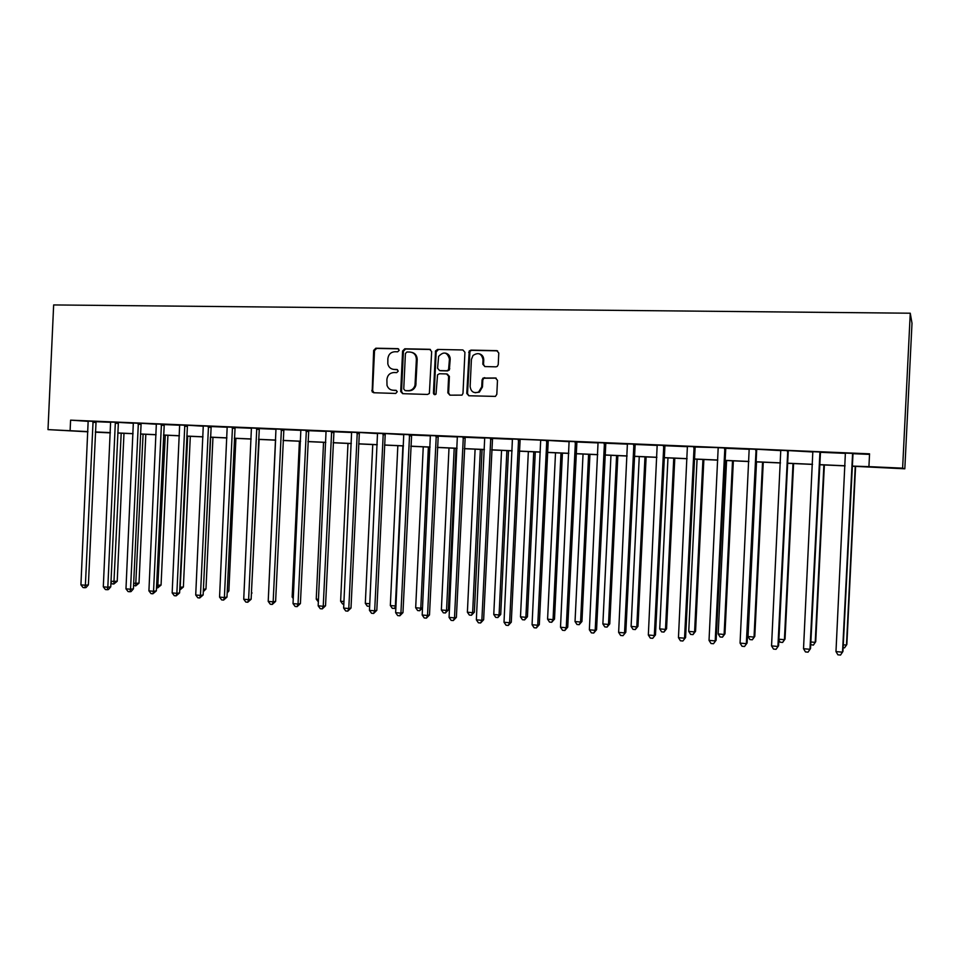 <?xml version="1.0" encoding="UTF-8"?>
<svg xmlns="http://www.w3.org/2000/svg" width="960" height="960" viewBox="0 0 960 960"><rect width="100%" height="100%" fill="white"/><g stroke="black" fill="none" stroke-linecap="round" stroke-linejoin="round"><path stroke-width="1.44" d="M399.24 350.256L397.848 348.648L375.828 348.216L373.656 350.4L372.168 391.848L373.74 392.748L395.748 393.444L397.272 391.668L395.892 390.312L393.036 390.228C390.06 389.964 388.056 388.344 387.012 385.356L386.88 379.524C387.48 375.192 389.808 372.876 393.864 372.54L396.732 372.624L398.256 371.088L396.876 369.48L394.008 369.408C390.756 369.108 388.692 367.272 387.828 363.912L387.852 358.74C388.452 354.42 390.78 352.08 394.836 351.732L397.704 351.792L399.24 350.256M495.924 366.84L497.268 366.408L498.228 364.584L498.78 352.98L496.692 350.64L470.988 350.124L469.224 350.976L466.776 393.408L468.828 395.76L495.42 396.408L496.812 394.344L497.484 380.328L495.396 377.976L483.048 378.084L482.076 379.908L481.74 386.832L478.656 392.004C473.748 393.624 470.904 391.788 470.136 386.496L471.408 359.448L473.004 355.488C478.284 352.056 481.62 353.46 483.024 359.7L482.82 364.224L484.884 366.564L495.924 366.84M70.116 430.608L70.596 420.156L869.556 453.828L868.92 466.632L902.616 468.156L910.26 313.212L53.652 304.944L48 429.612L87.912 431.592M431.664 351.6L429.648 349.296L404.796 348.792L402.6 350.988L400.704 391.536L402.684 393.672L427.524 394.452L429.372 393.444L431.664 351.6M437.604 349.452L462.888 349.956L464.928 352.284L462.996 393.3L461.988 395.136L449.88 395.16L447.852 392.82L448.632 376.26L446.604 373.932L439.452 373.74L437.532 374.856L436.044 394.116C434.676 395.064 433.812 394.704 433.428 393.06L435.54 350.904L437.604 349.452L462.888 349.956M70.596 420.156L88.26 421.356M95.952 421.692L110.7 422.316M118.488 422.4L133.428 423.276M141.24 423.288L156.444 424.248M164.124 424.572L179.748 425.232M187.56 425.244L203.364 426.228M211.044 426.552L227.28 427.236M234.96 427.56L251.52 428.268M259.188 428.592L276.072 429.3M283.74 429.624L300.96 430.356M308.616 430.68L326.172 431.424M333.816 431.748L351.72 432.504M359.496 432.492L377.616 433.596M385.392 433.584L403.872 434.7M411.492 435.024L430.476 435.828M438.096 436.152L457.464 436.968M465.06 437.292L484.812 438.12M492.396 438.444L512.556 439.296M520.272 439.272L540.576 440.136M548.4 440.46L569.22 441.696M576.756 442.008L598.164 442.92M605.676 443.232L627.516 444.156M635.016 444.468L657.312 445.416M664.776 445.728L687.528 446.688M694.98 447.012L718.068 447.612M725.628 448.308L749.316 449.304M756.888 449.256L780.912 450.636M788.448 450.588L812.976 451.992M820.32 452.304L845.52 453.372M852.84 453.684L869.532 454.392M96.048 421.452L88.188 421.128M118.524 422.328L110.628 422.076M141.204 423.36L133.356 423.036M164.22 424.332L156.372 424.008M187.536 425.316L179.676 424.992M211.14 426.312L203.292 425.988M235.056 427.32L227.208 426.996M259.296 428.352L251.448 428.016M283.836 429.384L276 429.048M308.712 430.428L300.876 430.104M333.924 431.496L326.088 431.16M359.46 432.576L351.636 432.24M385.356 433.668L377.532 433.332M411.6 434.772L403.788 434.448M438.204 435.9L430.392 435.564M465.168 437.04L457.38 436.704M492.516 438.192L484.728 437.856M520.236 439.356L512.472 439.032M548.352 440.544L540.6 440.22M576.876 441.744L569.136 441.42M605.796 442.968L598.068 442.644M635.136 444.204L627.432 443.88M664.908 445.464L657.216 445.14M695.1 446.736L687.432 446.412M725.748 448.032L718.092 447.708M756.852 449.34L749.22 449.028M788.412 450.672L780.804 450.36M820.452 452.028L812.868 451.704M852.972 453.396L845.424 453.084M852.024 466.2L904.824 468.804L912 323.268L910.26 313.212M110.328 432.876L95.34 432.192M904.824 468.804L902.616 468.156M852.024 466.092L868.92 466.632M95.352 431.94L110.34 432.612M117.78 432.948L133.068 433.632M140.496 433.968L156.084 434.676M163.5 435.012L179.388 435.732M186.804 436.068L203.004 436.8M210.408 437.124L226.92 437.88M234.324 438.204L251.148 438.972M258.54 439.308L275.7 440.076M283.08 440.412L300.576 441.204M307.956 441.528L325.788 442.344M333.144 442.668L351.336 443.496M358.68 443.82L377.232 444.66M384.564 444.996L403.476 445.848M410.796 446.172L430.092 447.048M437.4 447.372L457.068 448.26M464.352 448.596L484.416 449.496M491.688 449.832L512.16 450.756M519.408 451.08L540.288 452.028M547.512 452.352L568.812 453.312M576.024 453.636L597.756 454.62M604.932 454.944L627.108 455.94M634.272 456.264L656.892 457.284M664.02 457.608L687.108 458.652M694.212 458.976L717.768 460.032M724.848 460.356L748.884 461.436M755.928 461.76L780.468 462.864M787.488 463.188L812.532 464.316M819.516 464.628L845.088 465.78M48 429.612L87.9 431.82M110.34 432.696L96.312 432.06L110.328 432.84M845.076 465.888L819.504 464.736M812.532 464.412L787.476 463.284M780.468 462.972L755.928 461.856M748.884 461.544L724.836 460.452M717.768 460.14L694.212 459.072M687.096 458.748L664.02 457.704M656.88 457.38L634.26 456.36M627.096 456.036L604.932 455.04M597.744 454.716L576.012 453.732M568.812 453.408L547.512 452.448M540.276 452.124L519.408 451.176M512.148 450.852L491.688 449.928M484.416 449.592L464.352 448.692M457.068 448.356L437.388 447.468M430.08 447.144L410.796 446.268M403.476 445.944L384.564 445.08M377.232 444.756L358.68 443.916M351.336 443.58L333.144 442.764M325.788 442.428L307.944 441.624M300.576 441.288L283.08 440.496M275.7 440.172L258.54 439.392M251.148 439.056L234.312 438.3M226.908 437.964L210.408 437.22L203.424 589.344L205.98 588.96L212.964 437.328M202.992 436.884L186.804 436.152M179.388 435.816L163.5 435.096M156.072 434.76L140.496 434.064M133.068 433.728L117.78 433.032M110.604 422.076L103.308 586.836L107.82 587.232L110.76 586.848L118.38 422.664L115.464 422.472L115.308 423.24L107.82 587.232L107.22 589.716L105.42 589.56L103.308 586.836M393.372 369.36L394.008 369.408M397.488 369.648L394.848 369.576M396.432 390.444L393.876 390.36M398.532 348.852L376.692 348.408L374.52 350.592L372.648 390.588L373.992 392.76M430.476 349.5L405.624 348.996L403.428 351.192L401.532 391.488L402.888 393.672M406.956 351.984L405.408 353.52L403.752 388.992L405.132 390.6L408.18 390.696C411.6 390.552 413.868 388.728 415.008 385.248L416.376 359.388C416.172 355.008 414.048 352.56 409.992 352.044L406.956 351.984M411.72 352.332C415.26 353.244 417.084 355.656 417.192 359.58L415.812 385.392C414.684 388.872 412.416 390.684 408.996 390.828L405.96 390.732M447.312 374.088L449.4 376.416L448.62 392.964L450 395.16M438.384 349.656L436.164 351.864L434.208 393.192L435.06 394.68M449.448 359.064C447.312 352.068 443.688 351.18 438.6 356.412L437.58 368.256L439.596 370.572L446.748 370.752L448.56 369.804L449.448 359.064L450.204 359.244C450.12 355.968 448.584 353.94 445.596 353.148L445.632 353.148M450.204 359.244L449.328 369.972L447.516 370.92L440.376 370.74M479.184 353.76C482.148 354.6 483.672 356.64 483.744 359.892L483.528 364.404L484.8 366.564M475.176 392.736L479.376 392.136L482.46 386.976L481.74 386.832M496.152 378.132L483.768 378.24L482.796 380.064L482.46 386.976M497.568 350.856L471.72 350.328L469.968 351.18L467.508 393.552L468.912 395.76M111 581.328L117.216 581.28L123.984 433.308M117.216 581.28L113.844 584.028L121.2 433.188M113.844 584.028L112.116 583.872L110.964 582.384M93.072 421.26L85.38 585.252L80.928 584.856L88.164 421.044M96.072 421.38L88.38 584.88L85.38 585.252L84.828 587.724L83.052 587.568L80.928 584.856M88.38 584.88L86.028 587.568L84.828 587.724M133.668 583.296L139.008 583.164L145.824 434.304M139.008 583.164L135.66 585.924L143.1 434.172M135.66 585.924L133.572 585.348M156.612 585.288L161.064 585.072L167.928 435.3M161.064 585.072L157.728 587.856L165.276 435.18M157.728 587.856L156.504 587.748M179.856 587.304L183.384 587.004L190.308 436.308M183.384 587.004L180.084 589.812L187.716 436.188M110.76 586.848L108.396 589.56L107.22 589.716M138.36 423.168L130.536 589.236L125.976 588.84L133.332 422.952M138.252 423.432L141.108 423.624L133.416 588.852L130.536 589.236L129.912 591.732L128.076 591.576L125.976 588.84M133.416 588.852L131.052 591.576L129.912 591.732M161.436 424.14L153.552 591.276L148.92 590.868L156.348 423.924M164.256 424.26L156.36 590.868L153.552 591.276L152.88 593.784L151.032 593.616L148.92 590.868M156.36 590.868L152.88 593.784M205.98 588.96L203.292 591.696M184.812 425.124L176.856 593.328L172.164 592.92L179.652 424.908M184.704 425.388L187.428 425.58L179.592 592.92L176.856 593.328L176.148 595.86L174.276 595.692L172.164 592.92M179.592 592.92L176.148 595.86M227.256 591.192L228.864 590.94L235.908 438.372M228.864 590.94L227.172 592.956M251.424 593.04L259.14 439.416M252.024 592.944L251.388 593.712M275.58 440.16L268.512 594.984M299.412 441.24L292.164 597.036L293.328 597.132M293.256 598.536L292.164 597.036M323.544 442.332L316.236 599.124L318.468 599.316M318.348 601.884L316.236 599.124M208.5 426.12L200.46 595.416L195.72 594.996L203.268 425.904M211.176 426.24L203.136 594.996L200.46 595.416L199.716 597.96L197.82 597.792L195.72 594.996M203.136 594.996L199.716 597.96M232.488 427.14L224.376 597.528L219.564 597.108L227.184 426.912M235.092 427.248L226.98 597.096L224.376 597.528L223.584 600.084L221.664 599.916L219.564 597.108M226.98 597.096L223.584 600.084M256.788 428.16L248.604 599.676L243.732 599.244L251.424 427.932M259.32 428.268L251.136 599.232L248.604 599.676L247.776 602.244L245.832 602.064L243.732 599.244M251.136 599.232L247.776 602.244M281.412 429.204L273.156 601.848L268.212 601.404L275.976 428.964M283.872 429.3L275.616 601.392L273.156 601.848L272.28 604.428L270.312 604.248L268.212 601.404M275.616 601.392L272.28 604.428M306.36 430.248L298.032 604.044L293.028 603.6L300.852 430.02M308.748 430.356L300.408 603.576L298.032 604.044L297.108 606.636L295.116 606.456L293.028 603.6M300.408 603.576L297.108 606.636M347.988 443.436L340.62 601.236L343.956 601.524M343.836 604.116L342.612 604.008L340.62 601.236M331.644 431.316L323.232 606.276L318.168 605.82L326.064 431.088M333.96 431.412L325.536 605.796L323.232 606.276L322.272 608.88L320.244 608.7L318.168 605.82M325.536 605.796L322.272 608.88M372.756 444.552L365.316 603.372L369.78 603.756M369.66 606.252L367.296 606.168L365.316 603.372M369.708 605.292L369.288 606.336M357.276 432.396L348.78 608.532L343.644 608.076L351.612 432.156M357.156 432.684L359.352 432.852L351 608.04L348.78 608.532L347.772 611.148L345.72 610.968L343.644 608.076M351 608.04L347.772 611.148M397.836 445.68L390.336 605.544L395.376 605.976L402.9 445.908M395.892 607.368L395.124 608.328L392.316 608.352L390.336 605.544M394.332 608.52L395.964 605.844M383.244 433.5L374.676 610.824L369.468 610.356L377.508 433.248M383.124 433.776L385.236 433.944L376.812 610.32L374.676 610.824L373.62 613.452L371.544 613.272L369.468 610.356M376.812 610.32L373.62 613.452M423.252 446.832L415.68 607.74L420.792 608.184L428.376 447.06M422.508 607.944L419.7 610.74L417.66 610.56L415.68 607.74M419.7 610.74L420.792 608.184L422.52 607.752M415.416 383.736L415.272 386.88M409.572 434.604L400.92 613.14L395.64 612.672L403.764 434.364M411.636 434.688L402.972 612.624L400.92 613.14L399.816 615.792L397.704 615.6L395.64 612.672M402.972 612.624L399.816 615.792M450.096 359.22L449.964 358.056M449.004 447.996L441.36 609.96L446.544 610.416L448.368 609.924L456 448.308M448.368 609.924L445.404 612.984L446.544 610.416L454.2 448.224M445.404 612.984L443.328 612.804L441.36 609.96M449.316 355.716L449.112 356.724M450.06 357.564L449.724 359.136M436.26 435.732L427.524 615.492L422.184 615.012L430.368 435.48M438.24 435.816L429.492 614.964L427.524 615.492L426.372 618.156L424.236 617.964L422.184 615.012M429.492 614.964L426.372 618.156M475.104 449.172L467.388 612.216L472.632 612.672L474.372 612.18L482.076 449.484M474.372 612.18L471.444 615.264L472.632 612.672L480.36 449.412M471.444 615.264L469.356 615.072L467.388 612.216M463.332 436.872L454.5 617.88L449.076 617.4L457.344 436.62M465.204 436.956L456.384 617.34L454.5 617.88L453.3 620.556L451.128 620.364L449.076 617.4M456.384 617.34L453.3 620.556M501.54 450.372L493.764 614.508L499.08 614.964L500.724 614.46L508.5 450.684M500.724 614.46L497.844 617.568L499.08 614.964L506.88 450.612M497.844 617.568L495.72 617.376L493.764 614.508M528.348 451.584L520.488 616.824L525.876 617.292L527.436 616.764L535.284 451.896M527.436 616.764L524.592 619.896L525.876 617.292L533.748 451.824M524.592 619.896L522.444 619.716L520.488 616.824M555.516 452.808L547.584 619.164L553.044 619.644L554.508 619.104L562.428 453.12M554.508 619.104L551.7 622.272L553.044 619.644L560.988 453.048M551.7 622.272L549.516 622.08L547.584 619.164M583.044 454.056L575.04 621.552L580.572 622.032L581.952 621.48L589.944 454.368M581.952 621.48L579.192 624.672L580.572 622.032L588.6 454.296M579.192 624.672L576.972 624.48L575.04 621.552M610.968 455.316L602.88 623.964L608.496 624.444L609.768 623.892L617.844 455.628M609.768 623.892L607.044 627.108L608.496 624.444L616.596 455.568M607.044 627.108L604.812 626.904L602.88 623.964M639.264 456.588L631.104 626.412L636.792 626.904L637.968 626.328L646.116 456.9M637.968 626.328L635.292 629.568L636.792 626.904L644.976 456.852M635.292 629.568L633.024 629.376L631.104 626.412M667.968 457.884L659.724 628.884L665.496 629.388L666.564 628.8L674.796 458.196M666.564 628.8L663.936 632.076L665.496 629.388L673.752 458.148M663.936 632.076L661.632 631.872L659.724 628.884M697.068 459.204L688.74 631.404L694.596 631.908L695.556 631.308L703.872 459.504M695.556 631.308L692.988 634.608L694.596 631.908L702.936 459.468M692.988 634.608L690.648 634.404L688.74 631.404M496.104 378.12L495.396 377.976M490.764 438.024L481.86 620.292L476.352 619.812L484.704 437.772M492.552 438.108L483.636 619.74L481.86 620.292L480.6 622.98L478.404 622.788L476.352 619.812M483.636 619.74L480.6 622.98M518.592 439.2L509.592 622.74L504.012 622.248L512.436 438.948M518.46 439.5L520.116 439.644L511.284 622.176L509.592 622.74L508.284 625.452L506.052 625.248L504.012 622.248M511.284 622.176L508.284 625.452M546.804 440.388L537.72 625.236L532.068 624.732L540.672 440.436M546.672 440.688L548.232 440.832L539.304 624.648L537.72 625.236L536.352 627.948L534.096 627.756L532.068 624.732M539.304 624.648L536.352 627.948M575.424 441.6L566.244 627.756L560.508 627.24L569.1 441.336M576.912 441.66L567.732 627.156L566.244 627.756L564.828 630.492L562.536 630.288L560.508 627.24M567.732 627.156L564.828 630.492M604.452 442.824L595.188 630.312L589.368 629.796L598.044 442.56M605.832 442.884L596.568 629.7L595.188 630.312L593.7 633.06L591.384 632.856L589.368 629.796M596.568 629.7L593.7 633.06M633.9 444.072L624.54 632.904L618.636 632.388L627.396 443.796M635.172 444.12L625.812 632.28L623.004 635.676L620.64 635.46L618.636 632.388M625.812 632.28L623.004 635.676M663.78 445.332L654.324 635.532L648.336 635.004L657.18 445.044M664.944 445.38L655.476 634.896L652.716 638.316L650.328 638.112L648.336 635.004M655.476 634.896L652.716 638.316M694.104 446.604L684.54 638.208L678.456 637.668L687.396 446.328M695.148 446.652L685.584 637.56L682.872 641.004L680.448 640.788L678.456 637.668M685.584 637.56L682.872 641.004M726.576 460.536L718.176 633.948L724.116 634.464L724.968 633.852L733.356 460.836M724.968 633.852L722.436 637.188L724.116 634.464L732.528 460.8M722.436 637.188L720.072 636.972L718.176 633.948M724.86 447.9L715.2 640.92L709.032 640.368L718.176 447.936M725.784 447.948L716.124 640.248L713.472 643.728L711.012 643.512L709.032 640.368M716.124 640.248L713.472 643.728M756.516 461.892L748.02 636.54L754.044 637.068L754.788 636.432L763.26 462.192M754.788 636.432L752.316 639.792L754.044 637.068L762.552 462.156M752.316 639.792L749.904 639.576L748.02 636.54M756.084 449.22L746.328 643.668L740.064 643.116L749.184 448.932M755.94 449.532L756.708 449.652L747.12 642.984L744.528 646.5L742.032 646.272L740.064 643.116M747.12 642.984L744.528 646.5M778.908 639.216L784.416 639.696L785.04 639.048L793.596 463.56M785.04 639.048L782.616 642.444L784.416 639.696L793.008 463.536M782.616 642.444L780.18 642.228L778.86 640.08M787.776 450.564L777.912 646.464L771.552 645.9L780.768 450.264M787.632 450.864L788.268 450.984L778.584 645.756L776.052 649.308L773.508 649.08L771.552 645.9M778.584 645.756L776.052 649.308M810.84 641.988L815.22 642.36L815.724 641.7L824.364 464.952M815.724 641.7L813.36 645.12L815.22 642.36L823.896 464.928M813.36 645.12L810.708 644.628M819.948 451.92L809.976 649.296L803.52 648.72L812.832 451.62M820.488 451.944L810.516 648.576L808.044 652.164L805.464 651.924L803.52 648.72M810.516 648.576L808.044 652.164M843.264 644.796L846.48 645.072L846.852 644.4L855.588 466.356M843.12 647.724L844.548 647.844L846.48 645.072L855.24 466.344M852.6 453.288L842.52 652.176L835.98 651.588L845.388 452.988M853.02 453.312L842.94 651.432L840.528 655.056L837.9 654.816L835.98 651.588M372.648 390.588L371.784 390.456M374.52 350.592L373.656 350.4M376.692 348.408L375.828 348.216M401.532 391.488L400.704 391.356M403.428 351.192L402.6 350.988M405.624 348.996L404.796 348.792M430.44 349.488L429.648 349.296M408.996 390.828L408.18 390.696M416.052 383.844L415.236 383.7M417.192 359.58L416.376 359.388M448.62 392.964L447.852 392.82M449.4 376.416L448.632 376.26M434.208 393.192L433.428 393.06M436.164 351.864L435.372 351.672M447.516 370.92L446.748 370.752M449.76 368.712L448.992 368.544M483.528 364.404L482.82 364.224M483.744 359.892L483.024 359.7M482.796 380.064L482.076 379.908M485.076 377.832L484.356 377.676M467.508 393.552L466.776 393.408M469.452 352.56L468.708 352.356M471.72 350.328L470.988 350.124M497.388 350.844L496.692 350.64M92.964 421.512L95.94 421.716M92.808 422.292L95.772 422.484M115.308 423.24L118.212 423.444M138.084 424.212L140.94 424.404M161.328 424.404L164.112 424.596M161.16 425.196L163.944 425.388M184.536 426.18L187.248 426.372M208.38 426.396L211.032 426.588M208.212 427.188L210.864 427.38M232.368 427.404L234.948 427.596M232.2 428.208L234.78 428.388M256.668 428.436L259.176 428.616M256.5 429.24L258.996 429.42M281.292 429.468L283.728 429.66M281.112 430.284L283.548 430.464M306.24 430.524L308.604 430.704M306.06 431.352L308.412 431.52M331.524 431.592L333.804 431.772M331.344 432.42L333.624 432.6M356.964 433.512L359.16 433.68M382.932 434.616L385.044 434.784M409.452 434.892L411.48 435.06M409.26 435.732L411.288 435.9M436.14 436.02L438.072 436.176M435.948 436.86L437.88 437.028M463.2 437.16L465.048 437.316M463.008 438.012L464.844 438.168M490.632 438.324L492.384 438.48M490.44 439.176L492.192 439.332M518.256 440.364L519.912 440.508M546.468 441.552L548.028 441.708M575.292 441.9L576.744 442.044M575.088 442.776L576.528 442.92M604.32 443.124L605.664 443.268M604.104 444L605.448 444.144M633.768 444.372L635.004 444.504M633.552 445.26L634.788 445.392M663.648 445.632L664.764 445.764M663.432 446.52L664.548 446.652M693.96 446.916L694.968 447.036M693.744 447.816L694.74 447.936M724.716 448.212L725.604 448.332M724.5 449.124L725.388 449.244M755.712 450.444L756.48 450.564M787.404 451.788L788.04 451.908M373.032 391.992L372.168 391.848M401.532 391.668L400.704 391.536M415.812 385.392L415.008 385.248M449.328 369.972L448.56 369.804M436.32 351.096L435.54 350.904M479.376 392.136L478.656 392.004M483.768 378.24L483.048 378.084M469.968 351.18L469.224 350.976"/></g></svg>
